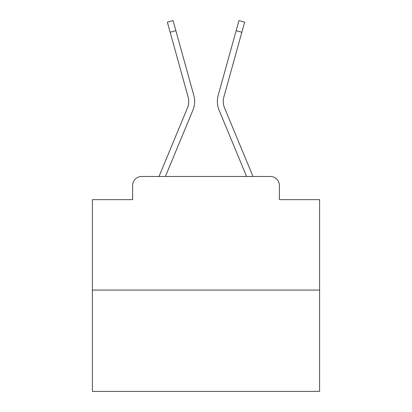 <?xml version="1.0" encoding="UTF-8"?>
<svg xmlns="http://www.w3.org/2000/svg" width="412" height="412" viewBox="0 0 412 412"><rect width="100%" height="100%" fill="white"/><g stroke="black" fill="none" stroke-linecap="round" stroke-linejoin="round"><path stroke-width="0.62" d="M132.613 185.549L132.613 199.64L132.613 185.549A9.09 9.09 0 0 1 141.702 176.465L159.083 176.465A28.629 28.629 0 0 1 159.789 174.58L187.45 107.929A16.815 16.815 0 0 0 188.119 96.99L167.375 22.181L173.066 20.6L175.862 30.673L170.166 32.249M319.604 290.069L92.396 290.069L92.396 391.4L319.604 391.4L319.604 199.64L279.387 199.64L279.387 185.549A9.09 9.09 0 0 0 270.298 176.465L141.702 176.465M92.396 290.069L92.396 199.64L132.613 199.64M165.408 176.465L192.904 110.195L165.408 176.465L192.904 110.195L165.408 176.465L192.904 110.195L165.408 176.465L192.904 110.195L165.408 176.465L192.904 110.195L165.408 176.465L192.904 110.195L165.408 176.465L192.904 110.195L165.408 176.465L192.904 110.195L165.408 176.465L192.904 110.195L165.408 176.465L192.904 110.195L165.408 176.465L192.904 110.195L165.408 176.465L192.904 110.195L165.408 176.465L192.904 110.195L165.408 176.465L192.904 110.195L165.408 176.465L192.904 110.195L165.408 176.465L192.904 110.195L165.408 176.465L192.904 110.195L165.408 176.465L192.904 110.195L165.408 176.465L192.904 110.195L165.408 176.465L246.592 176.465L219.096 110.195A22.722 22.722 0 0 1 218.185 95.414L238.934 20.6L244.625 22.181L241.834 32.249L236.138 30.673M241.834 32.249L223.881 96.99A16.815 16.815 0 0 0 224.55 107.929A16.815 16.815 0 0 1 223.881 96.99A16.815 16.815 0 0 0 224.55 107.929A16.815 16.815 0 0 1 223.881 96.99A16.815 16.815 0 0 0 224.55 107.929A16.815 16.815 0 0 1 223.881 96.99A16.815 16.815 0 0 0 224.55 107.929A16.815 16.815 0 0 1 223.881 96.99A16.815 16.815 0 0 0 224.55 107.929A16.815 16.815 0 0 1 223.881 96.99A16.815 16.815 0 0 0 224.55 107.929A16.815 16.815 0 0 1 223.881 96.99A16.815 16.815 0 0 0 224.55 107.929A16.815 16.815 0 0 1 223.881 96.99A16.815 16.815 0 0 0 224.55 107.929A16.815 16.815 0 0 1 223.881 96.99A16.815 16.815 0 0 0 224.55 107.929A16.815 16.815 0 0 1 223.881 96.99A16.815 16.815 0 0 0 224.55 107.929A16.815 16.815 0 0 1 223.881 96.99A16.815 16.815 0 0 0 224.55 107.929A16.815 16.815 0 0 1 223.881 96.99A16.815 16.815 0 0 0 224.55 107.929A16.815 16.815 0 0 1 223.881 96.99A16.815 16.815 0 0 0 224.55 107.929A16.815 16.815 0 0 1 223.881 96.99A16.815 16.815 0 0 0 224.55 107.929A16.815 16.815 0 0 1 223.881 96.99A16.815 16.815 0 0 0 224.55 107.929A16.815 16.815 0 0 1 223.881 96.99A16.815 16.815 0 0 0 224.55 107.929A16.815 16.815 0 0 1 223.881 96.99A16.815 16.815 0 0 0 224.55 107.929A16.815 16.815 0 0 1 223.881 96.99A16.815 16.815 0 0 0 224.55 107.929A16.815 16.815 0 0 1 223.881 96.99A16.815 16.815 0 0 0 224.55 107.929L252.211 174.58A28.629 28.629 0 0 1 252.917 176.465L270.298 176.465M279.387 199.64L279.387 185.549M187.45 107.929A16.815 16.815 0 0 0 188.119 96.99A16.815 16.815 0 0 1 187.45 107.929A16.815 16.815 0 0 0 188.119 96.99A16.815 16.815 0 0 1 187.45 107.929A16.815 16.815 0 0 0 188.119 96.99A16.815 16.815 0 0 1 187.45 107.929A16.815 16.815 0 0 0 188.119 96.99A16.815 16.815 0 0 1 187.45 107.929A16.815 16.815 0 0 0 188.119 96.99A16.815 16.815 0 0 1 187.45 107.929A16.815 16.815 0 0 0 188.119 96.99A16.815 16.815 0 0 1 187.45 107.929A16.815 16.815 0 0 0 188.119 96.99A16.815 16.815 0 0 1 187.45 107.929A16.815 16.815 0 0 0 188.119 96.99A16.815 16.815 0 0 1 187.45 107.929A16.815 16.815 0 0 0 188.119 96.99A16.815 16.815 0 0 1 187.45 107.929A16.815 16.815 0 0 0 188.119 96.99A16.815 16.815 0 0 1 187.45 107.929A16.815 16.815 0 0 0 188.119 96.99A16.815 16.815 0 0 1 187.45 107.929A16.815 16.815 0 0 0 188.119 96.99A16.815 16.815 0 0 1 187.45 107.929A16.815 16.815 0 0 0 188.119 96.99A16.815 16.815 0 0 1 187.45 107.929A16.815 16.815 0 0 0 188.119 96.99A16.815 16.815 0 0 1 187.45 107.929A16.815 16.815 0 0 0 188.119 96.99A16.815 16.815 0 0 1 187.45 107.929A16.815 16.815 0 0 0 188.119 96.99A16.815 16.815 0 0 1 187.45 107.929A16.815 16.815 0 0 0 188.119 96.99A16.815 16.815 0 0 1 187.45 107.929A16.815 16.815 0 0 0 188.119 96.99A16.815 16.815 0 0 1 187.45 107.929A16.815 16.815 0 0 0 188.119 96.99M246.592 176.465L219.096 110.195M192.904 110.195A22.722 22.722 0 0 0 193.815 95.414L175.862 30.673"/></g></svg>
